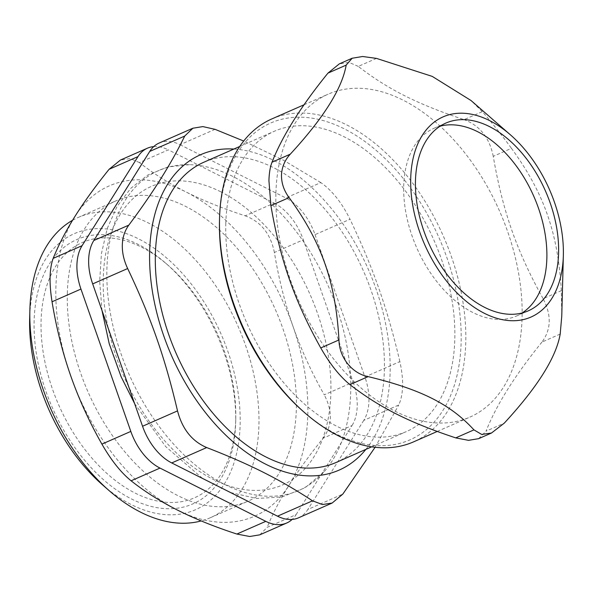 <?xml version="1.0" encoding="UTF-8"?>
<svg xmlns="http://www.w3.org/2000/svg" width="593" height="593" viewBox="0 0 593 593"><rect width="100%" height="100%" fill="white"/><g stroke="black" fill="none" stroke-linecap="round" stroke-linejoin="round"><path stroke-width="0.44" stroke-dasharray="2.96 2.22" d="M298.457 517.845A49.212 30.695 66.3 0 0 307.849 509.469L342.821 494.095M215.044 129.333L180.072 144.707A49.212 30.695 66.3 0 0 159.139 143.046M180.072 144.707L285.856 197.958L320.828 182.592C332.043 190.427 341.776 202.658 350.011 219.269L315.046 234.635A49.212 30.695 66.3 0 0 285.856 197.958M315.046 234.635L364.91 376.978L399.882 361.611C403.87 379.928 403.492 394.389 398.741 405.004L363.768 420.37A49.212 30.695 66.3 0 0 364.91 376.978M363.768 420.37L307.849 509.469M232.827 176.432A174.646 108.942 66.3 0 0 189.53 164.684A174.646 108.942 66.3 0 0 129.059 374.265A174.646 108.942 66.3 0 0 324.341 471.479A174.646 108.942 66.3 0 0 339.515 316.017A174.646 108.942 66.3 0 0 232.827 176.432M235.755 419.162A139.429 86.971 66.3 0 0 168.153 265.316A139.429 86.971 66.3 0 0 43.326 299.391A139.429 86.971 66.3 0 0 126.227 488.061A139.429 86.971 66.3 0 0 235.755 419.162L235.673 422.438A144.351 90.04 -113.7 0 1 122.277 493.769A144.351 90.04 -113.7 0 1 36.447 298.442A144.351 90.04 -113.7 0 1 165.684 263.166A144.351 90.04 -113.7 0 1 235.673 422.438M440.125 126.168A102.522 63.948 66.3 0 0 434.054 128.273A102.522 63.948 66.3 0 0 403.722 186.098A102.522 63.948 66.3 0 0 441.274 286.997A102.522 63.948 66.3 0 0 516.54 315.995A102.522 63.948 66.3 0 0 522.196 312.941M365.859 449.39A172.237 107.429 66.3 0 0 368.238 269.17A172.237 107.429 66.3 0 0 233.879 149.036M335.868 462.57A164.031 102.315 66.3 0 0 363.553 271.231A164.031 102.315 66.3 0 0 203.888 162.215M375.087 447.278L398.741 405.004M399.882 361.611C387.222 307.915 373.331 268.273 350.011 219.269M320.828 182.592L283.684 160.347L243.693 141.03M102.737 485.059A150.748 94.028 66.3 0 0 240.135 424.684A150.748 94.028 66.3 0 0 138.377 238.771A150.748 94.028 66.3 0 0 29.65 318.723M72.546 220.299A164.031 102.315 -113.7 0 1 78.409 217.357A164.031 102.315 -113.7 0 1 198.84 263.744A164.031 102.315 -113.7 0 1 258.919 425.181A164.031 102.315 -113.7 0 1 210.389 517.704A164.031 102.315 -113.7 0 1 201.205 520.928M67.328 293.424A164.031 102.315 -113.7 0 1 115.857 200.901A164.031 102.315 -113.7 0 1 275.515 309.917A164.031 102.315 -113.7 0 1 247.83 501.248A164.031 102.315 -113.7 0 1 127.406 454.861A164.031 102.315 -113.7 0 1 67.328 293.424M225.785 223.798A164.031 102.315 -113.7 0 1 274.322 131.268A164.031 102.315 -113.7 0 1 433.98 240.284A164.031 102.315 -113.7 0 1 406.294 431.622A164.031 102.315 -113.7 0 1 285.87 385.235A164.031 102.315 -113.7 0 1 225.785 223.798M259.771 534.834L267.198 527.325L296.107 514.62A49.212 30.695 -113.7 0 1 292.149 519.431M296.107 514.62L352.034 425.529L323.126 438.234C309.435 455.216 298.012 470.99 288.858 485.548A180.435 112.551 -113.7 0 1 177.678 510.188A180.435 112.551 -113.7 0 1 70.671 375.71A180.435 112.551 -113.7 0 1 74.837 216.601A180.435 112.551 -113.7 0 1 186.009 191.962C203.31 200.649 223.042 208.603 245.213 215.815L274.122 203.117L168.33 149.859L139.422 162.564C153.224 173.452 168.753 183.252 186.009 191.962A180.435 112.551 -113.7 0 1 293.024 326.439C301.185 349.685 311.599 372.486 324.26 394.842L353.169 382.137L303.305 239.794L274.396 252.492C278.688 278.525 284.899 303.179 293.024 326.439A180.435 112.551 -113.7 0 1 288.858 485.548C279.74 500.099 272.521 514.02 267.198 527.325M139.422 162.564L130.171 158.553L120.461 160.051M153.706 146.619A49.212 30.695 -113.7 0 1 168.33 149.859M274.396 252.492C270.667 233.901 260.942 221.678 245.213 215.815M274.122 203.117A49.212 30.695 -113.7 0 1 303.305 239.794M323.126 438.234C332.384 425.626 332.762 411.164 324.26 394.842M353.169 382.137A49.212 30.695 -113.7 0 1 352.034 425.529M220.826 191.821A163.053 101.707 66.3 0 0 116.591 357.868A163.053 101.707 66.3 0 0 313.756 457.121A163.053 101.707 66.3 0 0 220.826 191.821M560.192 334.067L541.972 342.072C551.231 329.463 551.609 315.002 543.106 298.679L561.326 290.674L561.756 316.269M561.326 290.674C557.983 232.886 544.1 193.244 511.462 148.324L493.243 156.33C502.775 211.397 516.659 251.039 543.106 298.679M376.488 58.396L358.268 66.401C387.978 89.328 417.435 104.16 464.06 119.653L482.279 111.647C488.899 118.911 501.737 135.041 511.462 148.324M482.279 111.647L471.027 100.521M541.972 342.072C514.872 375.488 496.23 405.182 486.045 431.163L504.265 423.157M478.618 438.664L486.045 431.163M493.243 156.33C489.514 137.739 479.789 125.516 464.06 119.653M358.268 66.401L349.018 62.391L339.307 63.888M275.886 193.681A176.336 109.994 66.3 0 0 340.478 367.23A176.336 109.994 66.3 0 0 469.938 417.094A176.336 109.994 66.3 0 0 499.699 211.412A176.336 109.994 66.3 0 0 328.062 94.22A176.336 109.994 66.3 0 0 275.886 193.681M271.72 118.978A176.336 109.994 -113.7 0 1 401.179 168.842A176.336 109.994 -113.7 0 1 465.764 342.391A176.336 109.994 -113.7 0 1 413.595 441.852M303.394 411.572A173.052 107.948 66.3 0 0 461.124 342.265A173.052 107.948 66.3 0 0 344.303 128.844A173.052 107.948 66.3 0 0 219.492 220.626M168.153 265.316L165.684 263.166M210.389 517.704L247.83 501.248M78.409 217.357L115.857 200.901M371.692 446.825L406.294 431.622M239.713 146.478L274.322 131.268M189.53 164.684L167.745 166.974L147.805 175.009L130.675 188.418L117.021 206.52L107.214 228.542L101.41 253.73L99.676 281.319L101.996 310.473M134.618 403.603L165.684 446.588L202.628 478.484M230.618 492.575L256.873 498.483L282.179 496.912L305.15 487.728L324.341 471.479M516.54 315.995L528.274 310.836M434.054 128.273L445.788 123.114M437.219 431.467L469.938 417.094M304.09 104.753L328.062 94.22"/><path stroke-width="0.89" d="M277.524 516.184A49.212 30.695 66.3 0 0 298.457 517.845L332.191 503.02L322.451 504.547L312.496 500.818L277.524 516.184L171.733 462.933L206.705 447.567C191.991 441.266 182.266 429.035 177.522 410.89L142.55 426.256A49.212 30.695 66.3 0 0 171.733 462.933M142.55 426.256L92.686 283.906L127.658 268.54C123.915 260.557 122.136 252.744 122.314 245.102C122.536 237.489 124.693 230.833 128.792 225.147L93.82 240.513A49.212 30.695 66.3 0 0 92.686 283.906M93.82 240.513L149.747 151.423L184.719 136.056L192.873 128.229L202.843 126.591L215.044 129.333L243.693 141.03M192.873 128.221L159.139 143.046A49.212 30.695 66.3 0 0 149.747 151.423M522.196 312.941A102.522 63.948 66.3 0 0 533.841 196.409A102.522 63.948 66.3 0 0 440.125 126.168M233.879 149.036A172.237 107.429 66.3 0 0 149.636 251.862A172.237 107.429 66.3 0 0 229.743 438.872A172.237 107.429 66.3 0 0 365.859 449.39M239.713 146.478L203.888 162.215A164.031 102.315 66.3 0 0 155.359 254.745A164.031 102.315 66.3 0 0 215.444 416.175A164.031 102.315 66.3 0 0 335.868 462.57L371.692 446.825M332.184 503.012L342.821 494.095L375.087 447.278M184.719 136.056C171.407 163.409 152.764 193.11 128.792 225.147M127.658 268.54C150.978 317.551 164.869 357.194 177.522 410.89M206.705 447.567C250.202 464.43 279.666 479.263 312.496 500.818M29.88 309.88L29.65 318.723A150.748 94.028 66.3 0 0 102.737 485.059L109.408 490.871A164.031 102.315 -113.7 0 1 29.88 309.88A164.031 102.315 -113.7 0 1 72.546 220.299M201.205 520.928A164.031 102.315 -113.7 0 1 109.408 490.871M177.678 510.188C160.414 501.478 144.885 491.679 131.09 480.79L159.999 468.085L265.79 521.343L236.881 534.048C214.71 526.829 194.978 518.882 177.678 510.188M236.881 534.048L249.683 536.502L259.771 534.834L286.723 523.004A49.212 30.695 -113.7 0 1 265.79 521.343M292.149 519.431A49.212 30.695 -113.7 0 1 286.723 523.004M70.671 375.71C62.539 352.45 56.335 327.803 52.043 301.77L80.952 289.065L130.816 431.415L101.907 444.113C89.246 421.756 78.832 398.956 70.671 375.71M101.907 444.113C111.173 460.272 120.898 472.495 131.09 480.79M159.999 468.085A49.212 30.695 -113.7 0 1 130.816 431.415M74.837 216.601C83.991 202.035 95.414 186.269 109.105 169.287L138.013 156.582L82.086 245.672L53.177 258.378C58.499 245.072 65.719 231.144 74.837 216.601M53.177 258.378C49.456 268.547 49.078 283.009 52.043 301.77M80.952 289.065A49.212 30.695 -113.7 0 1 82.086 245.672M138.013 156.582A49.212 30.695 -113.7 0 1 147.398 148.206L120.453 160.043L109.105 169.287M147.398 148.206A49.212 30.695 -113.7 0 1 153.706 146.619M415.456 180.947A102.522 63.948 66.3 0 0 453.008 281.838A102.522 63.948 66.3 0 0 528.274 310.836A102.522 63.948 66.3 0 0 545.575 191.25A102.522 63.948 66.3 0 0 445.788 123.114A102.522 63.948 66.3 0 0 415.456 180.947M410.712 178.552A109.312 68.188 66.3 0 0 484.511 313.371A109.312 68.188 66.3 0 0 563.35 255.39A109.312 68.188 66.3 0 0 510.351 134.774A109.312 68.188 66.3 0 0 410.712 178.552M289.11 197.602C284.003 190.761 281.453 183.281 281.467 175.172C281.875 167.107 284.803 160.117 290.244 154.202L272.024 162.215C270.193 166.855 269.163 173.008 268.933 180.68L270.89 205.608L289.11 197.602C321.747 242.515 335.631 282.157 338.974 339.945L320.754 347.95C294.306 300.317 280.422 260.675 270.89 205.608M320.754 347.95C330.019 364.109 339.745 376.333 349.937 384.627L368.157 376.622C352.027 373.538 339.196 357.401 338.974 339.945M368.157 376.622C420.971 389.401 450.428 404.226 473.948 429.873L455.72 437.886C409.103 422.386 379.646 407.554 349.937 384.627M563.35 255.39L561.756 316.269L560.192 334.067C556.197 357.327 537.554 387.021 504.265 423.157L491.471 433.023L481.709 434.447L473.948 429.873M510.351 134.774L471.027 100.521L432.253 76.401L376.488 58.396L362.627 56.498L352.16 58.24L346.171 65.111C342.176 88.372 323.533 118.074 290.244 154.202M455.72 437.886L468.529 440.34L478.618 438.664L491.478 433.031M352.153 58.233L339.3 63.881L327.951 73.124L346.171 65.111M272.024 162.215C282.209 136.234 300.851 106.532 327.951 73.124M437.219 431.467L413.595 441.852A176.336 109.994 -113.7 0 1 305.039 413.01A176.336 109.994 -113.7 0 1 219.543 218.439A176.336 109.994 -113.7 0 1 271.72 118.978L304.09 104.753M219.543 218.439L219.492 220.626A173.052 107.948 66.3 0 0 303.394 411.572L305.039 413.01M101.996 310.473L109.238 343.807L121.083 376.674L134.618 403.603M202.628 478.484L230.618 492.575"/></g></svg>
